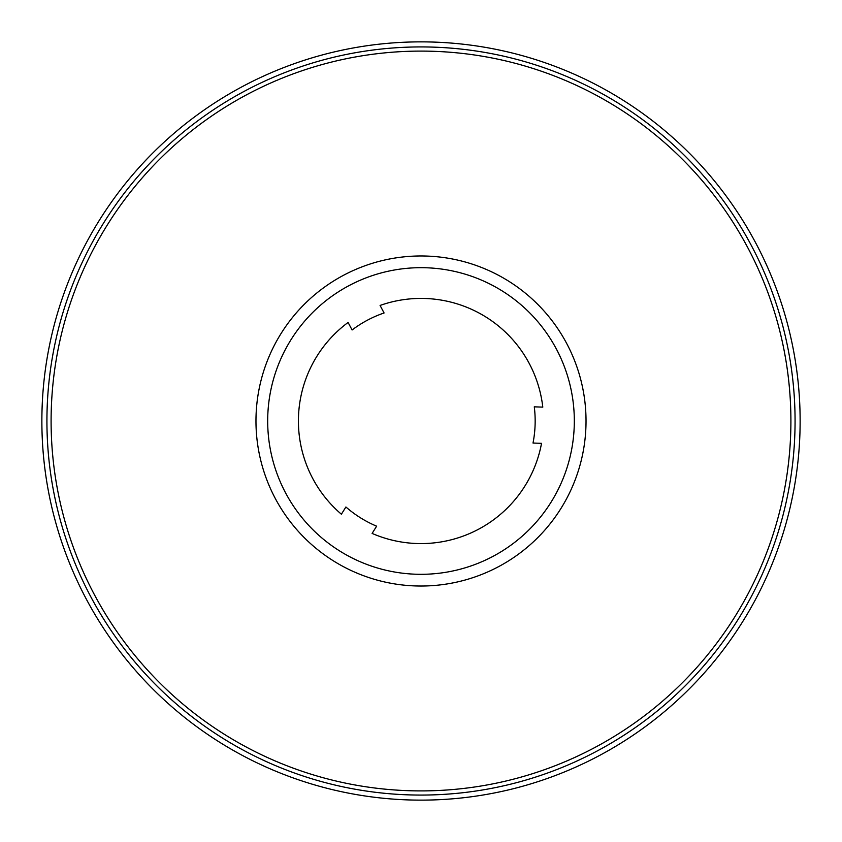 <?xml version="1.0" encoding="UTF-8"?>
<svg xmlns="http://www.w3.org/2000/svg" width="842" height="842" viewBox="0 0 842 842"><rect width="100%" height="100%" fill="white"/><g stroke="black" fill="none" stroke-linecap="round" stroke-linejoin="round"><path stroke-width="1.26" d="M345.904 506.989L341.389 514.22A122.585 122.585 40.8 0 1 348.093 322.454L352.093 329.98A114.165 114.165 40.8 0 1 384.078 312.971L380.079 305.446A122.585 122.585 40.8 0 1 542.795 407.128L534.281 406.833A114.165 114.165 40.8 0 1 533.018 443.039L541.532 443.334A122.585 122.585 40.8 0 1 372.111 533.418L376.627 526.187A114.165 114.165 40.8 0 1 345.904 506.989M407.76 799.9A379.132 379.132 40.8 0 0 799.9 434.24A379.132 379.132 40.8 0 0 434.24 42.1A379.132 379.132 40.8 0 0 42.1 407.76A379.132 379.132 40.8 0 0 407.76 799.9M289.248 70.896A374.08 374.08 40.8 0 0 47.152 407.938A374.08 374.08 40.8 0 0 552.752 771.104A374.08 374.08 40.8 0 0 771.104 289.248A374.08 374.08 40.8 0 0 289.248 70.896M475.004 564.487A153.318 153.318 40.8 0 0 539.627 323.865A153.318 153.318 40.8 0 0 277.513 475.004A153.318 153.318 40.8 0 0 475.004 564.487M479.119 575.454A165.021 165.021 40.8 0 0 575.454 362.881A165.021 165.021 40.8 0 0 362.881 266.546A165.021 165.021 40.8 0 0 266.546 479.119A165.021 165.021 40.8 0 0 479.119 575.454M74.801 551.278A369.901 369.901 40.8 0 0 790.68 433.914A369.901 369.901 40.8 0 0 290.722 74.801A369.901 369.901 40.8 0 0 74.801 551.278"/></g></svg>
